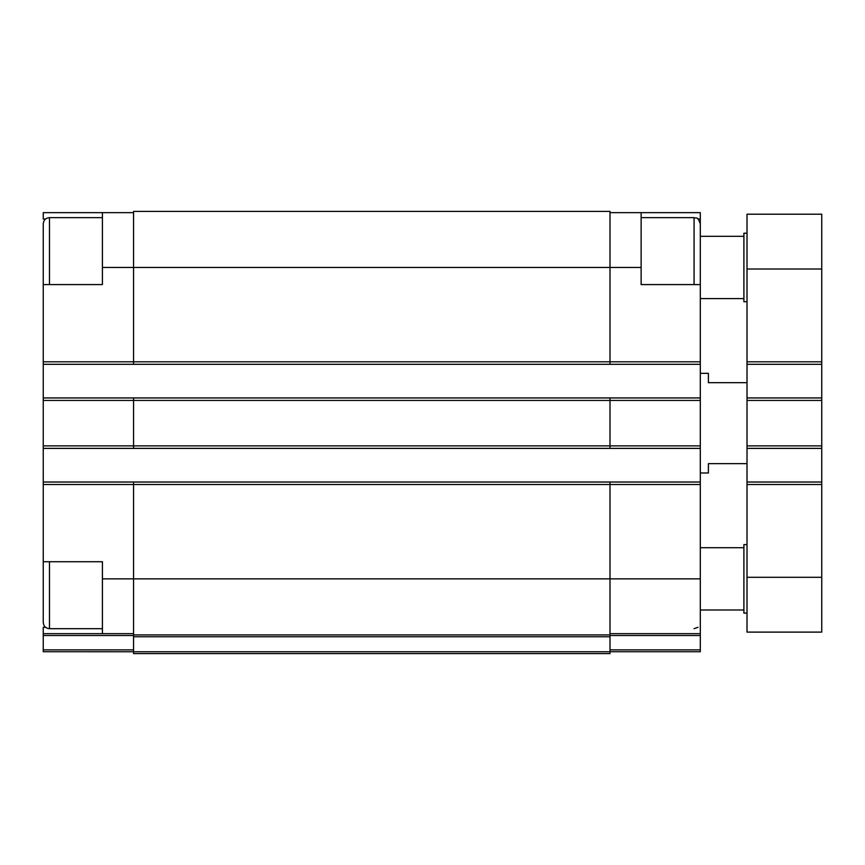 <?xml version="1.0" encoding="UTF-8"?>
<svg xmlns="http://www.w3.org/2000/svg" width="865" height="865" viewBox="0 0 865 865"><rect width="100%" height="100%" fill="white"/><g stroke="black" fill="none" stroke-linecap="round" stroke-linejoin="round"><path stroke-width="1.3" d="M102.416 628.682L49.478 628.682C45.694 628.314 43.618 626.238 43.25 622.454L43.25 561.731L102.416 561.731L102.416 633.667L133.556 633.667M45.564 219.018L43.25 219.018L43.25 212.649L102.416 212.649L102.416 284.585L43.25 284.585L43.25 228.219M609.998 212.649L700.304 212.649L700.304 267.458L700.304 228.219M641.138 212.649L641.138 284.585L700.304 284.585L700.304 651.723L609.998 651.723L609.998 653.594L133.556 653.594L133.556 651.745L609.998 651.745L609.998 578.858L700.304 578.858M45.564 627.298L43.25 627.298L43.25 633.667L102.416 633.667M700.304 219.018L697.99 219.018M49.478 284.585L49.478 217.634C45.694 218.002 43.618 220.078 43.25 223.862L43.25 482.01L133.556 482.01L133.556 651.745L43.25 651.723L43.25 649.875L133.556 649.875M102.416 267.458L609.998 267.458L609.998 211.406L133.556 211.406L133.556 364.306L700.304 364.306M43.25 397.932L133.556 397.932L133.556 448.384L700.304 448.384M133.556 482.01L700.304 482.01M609.998 633.667L700.304 633.667M43.25 364.306L133.556 364.306M133.556 397.932L700.304 397.932M43.25 448.384L133.556 448.384M609.998 482.01L609.998 578.858L102.416 578.858M641.138 267.458L609.998 267.458L609.998 364.306M609.998 397.932L609.998 448.384M133.556 634.91L609.998 634.91M43.25 482.01L43.25 578.858M43.25 649.875L43.25 633.667M102.416 212.649L133.556 212.649M700.304 284.585L700.304 267.458L700.304 284.585M747.014 463.64L708.403 463.64L708.403 472.982L700.304 472.982M747.014 382.676L708.403 382.676L708.403 373.334L700.304 373.334M747.014 364.306L821.75 364.306L821.75 214.206L747.014 214.206L747.014 632.11L821.75 632.11L821.75 577.301L747.014 577.301M821.75 364.306L821.75 397.932L747.014 397.932M821.75 397.932L821.75 448.384L747.014 448.384M821.75 448.384L821.75 482.01L747.014 482.01M821.75 482.01L821.75 577.301M747.014 613.112L743.9 613.112L743.9 544.604L747.014 544.604M747.014 301.712L743.9 301.712L743.9 233.204L747.014 233.204M43.25 361.808L700.304 361.808M43.25 484.508L700.304 484.508M609.998 635.515L700.304 635.515M609.998 649.875L700.304 649.875M43.25 400.43L700.304 400.43M43.25 445.886L700.304 445.886M133.556 636.759L609.998 636.759M43.25 635.515L133.556 635.515M694.076 284.585L694.076 217.634C695.914 218.834 697.341 215.353 700.304 223.862M49.478 628.682L49.478 561.731M821.75 269.015L747.014 269.015M821.75 361.808L747.014 361.808M821.75 400.43L747.014 400.43M821.75 445.886L747.014 445.886M821.75 484.508L747.014 484.508M694.076 217.634L641.138 217.634M102.416 217.634L49.478 217.634M694.076 628.682L697.99 627.298M743.9 547.718L700.304 547.718M743.9 609.998L700.304 609.998M743.9 236.318L700.304 236.318M743.9 298.598L700.304 298.598"/></g></svg>
